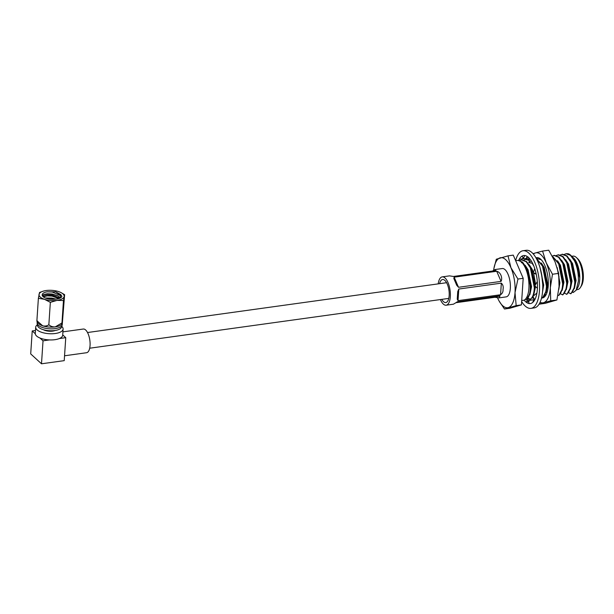 <?xml version="1.0" encoding="UTF-8"?>
<svg xmlns="http://www.w3.org/2000/svg" width="614" height="614" viewBox="0 0 614 614"><rect width="100%" height="100%" fill="white"/><g stroke="black" fill="none" stroke-linecap="round" stroke-linejoin="round"><path stroke-width="0.92" d="M55.099 330.501A7.637 3.108 -176.2 0 1 52.674 331.107A7.637 3.108 -176.2 0 1 43.433 329.726M61.768 326.387A13.738 5.587 -176.2 0 1 63.104 329.027L62.697 335.213A13.738 5.587 -176.2 0 1 59.312 338.56A13.738 5.587 -176.2 0 1 54.876 339.688A13.738 5.587 -176.2 0 1 49.465 339.926A13.738 5.587 -176.2 0 1 39.964 338.022A13.738 5.587 -176.2 0 1 35.29 333.74A13.738 5.587 -176.2 0 1 35.282 333.394L35.696 327.208A13.738 5.587 -176.2 0 1 37.37 324.768M63.104 329.027A13.738 5.587 -176.2 0 1 55.283 333.502A13.738 5.587 -176.2 0 1 35.696 327.208M62.92 331.859L83.281 329.035A11.958 4.95 82.1 0 1 85.653 329.979A11.958 4.95 82.1 0 1 90.081 342.942A11.958 4.95 82.1 0 1 86.566 352.728L64.547 355.782M37.185 321.805L37.116 322.857A12.602 5.127 3.8 0 0 37.139 323.332L37.485 325.458A12.119 4.935 3.8 0 0 54.746 330.547A12.119 4.935 3.8 0 0 61.569 327.055L62.183 324.998A12.602 5.127 3.8 0 0 62.267 324.522L62.375 322.933M37.139 323.332A12.602 5.127 3.8 0 0 55.091 328.628A12.602 5.127 3.8 0 0 62.183 324.998M43.226 296.769L47.263 295.856L52.029 296.101L58.814 298.596M45.413 298.02L51.898 298.074L55.981 299.141M47.178 291.827L55.759 291.827L61.914 296.148L61.553 297.13C60.364 298.274 58.253 298.964 55.237 299.202A9.417 3.83 3.8 0 1 42.174 294.835A9.417 3.83 3.8 0 1 47.178 291.827L52.297 292.041L59.988 295.326L60.84 297.69M42.289 295.557L43.97 294.413L47.401 293.768L52.167 294.014L57.831 295.802L60.372 297.967M43.832 290.982L39.542 292.456L38.383 298.304L44.431 299.294L50.34 302.341L56.972 300.399A12.602 5.127 3.8 0 0 64.109 296.57A12.602 5.127 3.8 0 0 59.827 292.041A12.602 5.127 3.8 0 0 58.714 291.627A12.602 5.127 3.8 0 0 46.173 290.522A12.602 5.127 3.8 0 0 43.832 290.982A12.602 5.127 3.8 0 0 39.027 294.359A12.602 5.127 3.8 0 0 44.431 299.294A12.602 5.127 3.8 0 0 56.972 300.399L63.465 300.515L61.976 322.926L55.206 326.909A12.602 5.127 -176.2 0 1 42.665 325.804L36.894 320.715C36.932 321.713 37.055 321.767 37.27 320.869M37.009 321.49L37.569 322.48A12.602 5.127 3.8 0 0 42.665 325.804C44.999 326.356 47.055 326.003 48.851 324.745L50.34 302.341M48.851 324.745C50.571 326.31 52.689 327.032 55.206 326.909A12.602 5.127 3.8 0 0 61.876 324.092L62.167 323.701M38.383 298.304L36.894 320.715M63.465 300.515L64.623 294.666L62.352 323.079C62.144 323.977 62.014 323.923 61.976 322.926C62.014 323.923 62.144 323.977 62.352 323.079M64.623 294.666L60.717 292.433M55.759 291.827L60.886 294.628L61.853 296.501M42.473 295.933L52.144 295.134L60.026 298.135M48.498 298.918L52.712 299.333M43.632 294.551L52.205 294.213L58.153 295.986M45.682 298.128L51.929 298.266L55.736 299.164M62.712 334.891L65.752 337.669L64.224 360.641L41.499 363.795L43.026 340.824L49.465 339.926M35.474 330.486L32.227 330.938L30.7 353.91L41.499 363.795M39.964 338.022L43.026 340.824M32.227 330.938L35.29 333.74M59.312 338.56L65.752 337.669M441.773 299.363A11.635 4.82 -97.9 0 0 445.787 302.564A11.635 4.82 -97.9 0 0 449.172 295.595A11.635 4.82 -97.9 0 0 442.587 279.516A11.635 4.82 -97.9 0 0 439.601 283.683M455.849 302.71L494.984 297.276L500.095 295.802L457.146 301.819M440.384 299.555A14.299 5.925 -97.9 0 0 446.148 305.204L453.439 304.191L457.553 301.704M500.095 295.802L498.883 297.89L494.984 297.276M446.148 305.204A14.299 5.925 -97.9 0 0 450.315 296.646A14.299 5.925 -97.9 0 0 442.218 276.876A14.299 5.925 -97.9 0 0 438.212 283.875M498.883 297.89L506.174 296.877A14.299 5.925 -97.9 0 0 510.334 288.319A14.299 5.925 -97.9 0 0 502.244 268.548L494.953 269.554L495.951 270.567L453.408 276.469L449.509 275.863L442.218 276.876M501.339 283.138C502.996 284.719 503.564 286.784 503.043 289.324C503.242 291.658 502.413 293.469 500.564 294.743L501.339 283.138L458.796 289.041L458.029 300.645L500.564 294.743M458.029 300.645L457.238 299.148L457.745 291.596L458.796 289.041M492.543 271.035L494.953 269.554M458.512 287.291L501.047 281.389L496.711 271.265L454.168 277.167L458.512 287.291L456.739 285.31L453.83 278.503L454.168 277.167M496.711 271.265C500.387 271.994 502.858 277.781 501.047 281.389M576.446 289.731L577.62 289.57A16.885 6.992 -97.9 0 0 580.522 287.306A16.885 6.992 -97.9 0 0 582.532 279.462A16.885 6.992 -97.9 0 0 576.385 257.512A16.885 6.992 -97.9 0 0 572.977 256.122L571.78 256.284M576.185 290.176L577.682 287.697A16.885 6.992 -97.9 0 0 579.693 279.861A16.885 6.992 -97.9 0 0 573.545 257.911L577.321 264.588L579.578 277.321L575.602 262.001L570.774 255.317A20.201 8.366 82.1 0 1 574.458 260.773C577.329 267.128 578.634 273.974 578.365 281.312L576.185 290.176L573.269 292.517L572.716 292.203M576.385 257.512L577.743 258.778A15.273 6.324 82.1 0 1 583.3 278.633A15.273 6.324 82.1 0 1 581.481 285.717L580.522 287.306M572.171 256.706L572.977 257.381M574.458 260.773L570.406 255.301L566.093 253.728L568.042 253.72A20.201 8.366 82.1 0 1 570.774 255.317M521.716 300.53L523.957 300.223A20.201 8.366 82.1 0 0 528.884 288.403A20.201 8.366 82.1 0 0 519.114 260.635L521.831 262.024C527.349 267.881 530.166 276.607 530.273 288.212C529.966 294.582 528.539 298.496 525.991 299.939L526.49 299.87L530.327 292.648L530.78 288.143L526.835 268.333L522.506 262.101L518.032 260.397L515.66 260.727M568.671 292.763L571.005 293.692L574.842 286.469L575.295 281.964L571.35 262.155L567.021 255.923L562.547 254.219L560.336 254.94M570.498 293.761C573.054 292.318 574.481 288.411 574.788 282.033L570.843 262.224L566.645 256.107L562.048 254.296M564.627 293.323L566.96 294.252L570.797 287.03L571.25 282.524L567.305 262.715L562.977 256.483L558.502 254.787L556.284 255.501M566.453 294.329C569.009 292.878 570.437 288.971 570.744 282.601L566.799 262.792L562.593 256.667L557.996 254.856M560.574 293.891L562.915 294.82L566.745 287.59L567.198 283.092L563.261 263.283L558.932 257.051L554.457 255.347L552.255 256.046M562.409 294.889C564.957 293.438 566.392 289.532 566.691 283.161L562.754 263.352L558.548 257.228L553.951 255.416M552.446 256.399L558.709 263.913L562.647 283.722C562.34 290.092 560.912 293.999 558.364 295.449L558.87 295.38L562.7 288.15L563.153 283.653L559.208 263.843L552.27 256.069M536.459 258.74L542.515 266.154L546.46 285.963C546.153 292.341 544.725 296.247 542.177 297.698L542.684 297.621L546.514 290.399L546.967 285.894L543.022 266.085L536.26 258.371M542.722 289.163L542.922 286.454L541.632 274.42M529.291 258.855L527.956 259.43M532.246 297.821L534.203 298.757M529.498 260.144L526.129 259.277L523.911 259.991M533.812 266.046L532.008 263.153M529.468 260.543L525.622 259.346M528.201 298.381L530.542 299.31L533.006 296.562M533.159 296.232L534.372 292.08L534.848 285.848L537.411 288.311M530.035 299.379C532.584 297.936 534.011 294.022 534.318 287.651L530.381 267.842L526.175 261.717L521.578 259.906L519.866 260.551M534.848 285.832L530.696 267.374L526.559 261.541L521.578 259.906M566.093 253.728L564.381 254.373M574.343 288.649L576.07 280.544L572.601 263.606L569.646 259.054M579.578 277.321L575.602 262.001M577.321 264.588L573.238 258.026M574.842 286.469L575.564 280.613L572.094 263.675L571.166 261.756M570.291 289.209L572.025 281.105L568.549 264.166L565.601 259.622M570.797 287.03L571.519 281.174L568.042 264.235L567.113 262.324M566.246 289.77L567.973 281.665L564.504 264.726L561.557 260.183M566.745 287.59L567.466 281.734L563.997 264.795L563.069 262.884M562.201 290.338L563.928 282.225L560.459 265.294L557.512 260.743M562.7 288.15L563.422 282.294L559.953 265.363L559.024 263.444M558.801 289.44L559.884 282.785L557.159 267.566M559.085 286.247L558.963 276.338M546.015 292.579L547.742 284.474L544.273 267.535L541.318 262.984M546.514 290.399L547.235 284.543L543.766 267.604L542.837 265.693M542.546 291.888L543.697 285.034L540.051 267.742M542.707 289.631L543.19 285.103L540.972 271.242M533.873 294.267L535.585 286.561M535.608 284.512L533.658 273.107M533.436 272.439L532.131 269.224L529.184 264.672M534.372 292.08L535.101 286.093M535.109 285.372L531.624 269.293L530.696 267.374M529.828 294.827L531.555 286.715L528.086 269.784L525.131 265.233M530.327 292.648L531.049 286.792L527.579 269.853L526.651 267.934M521.409 262.738L521.831 262.024M504.478 309.003L509.727 308.274L521.424 304.882L516.174 305.611L504.478 309.003L499.075 300.967M493.656 270.114A25.251 10.461 82.1 0 1 493.909 268.448L496.304 259.246L508.008 255.854L510.94 267.727L517.94 279.04L515.023 292.609L516.174 305.611M521.424 304.882L523.189 278.311L513.258 255.125L508.008 255.854M523.189 278.311L517.94 279.04M493.909 268.448A25.251 10.461 82.1 0 1 500.126 257.834A25.251 10.461 82.1 0 1 510.94 267.727A25.251 10.461 82.1 0 1 515.023 292.609A25.251 10.461 82.1 0 1 508.292 307.591A25.251 10.461 82.1 0 1 498.177 299.233A25.251 10.461 82.1 0 1 497.509 297.759M541.533 298.005A20.362 8.435 -97.9 0 0 545.808 295.242A20.362 8.435 -97.9 0 0 547.68 275.448A20.362 8.435 -97.9 0 0 540.819 259.323A20.362 8.435 -97.9 0 0 535.961 257.834M541.218 259.714L536.552 258.479M544.902 295.334L546.383 294.152M542.561 251.065L546.245 262.83A25.251 10.461 -97.9 0 0 535.423 252.93L542.561 251.065L548.732 250.205L554.987 261.618L558.671 273.391L559.07 286.5L556.906 299.962L550.727 300.814L543.597 302.687A25.251 10.461 -97.9 0 0 550.328 287.713A25.251 10.461 -97.9 0 0 549.645 274.88A25.251 10.461 -97.9 0 0 546.245 262.83L552.493 274.243L550.328 287.713L550.727 300.814M533.021 253.674L535.423 252.93A25.251 10.461 -97.9 0 0 533.389 254.104M540.074 302.288A25.251 10.461 -97.9 0 0 543.597 302.687L539.031 304.206M558.671 273.391L552.493 274.243M556.906 299.962L545.209 303.347L539.061 304.199M536.912 292.993L532.929 296.432L534.763 299.793M521.808 259.875L522.123 258.801L519.229 259.285L519.022 260.382M518.692 260.359A24.238 10.039 82.1 0 1 523.658 255.539A24.238 10.039 82.1 0 1 532.714 263.559A24.238 10.039 82.1 0 1 537.388 288.757A24.238 10.039 82.1 0 1 530.319 303.562A24.238 10.039 82.1 0 1 524.126 300.146M521.915 259.86A24.238 10.039 82.1 0 1 523.205 257.588M515.637 260.681A29.088 12.05 82.1 0 1 522.99 250.742L526.19 250.297A29.088 12.05 82.1 0 1 537.066 259.922A29.088 12.05 82.1 0 1 542.676 290.161A29.088 12.05 82.1 0 1 534.188 307.913L530.987 308.358A29.088 12.05 82.1 0 1 521.647 301.551M522.99 250.742A29.088 12.05 82.1 0 1 533.858 260.367A29.088 12.05 82.1 0 1 539.468 290.599A29.088 12.05 82.1 0 1 530.987 308.358M528.685 298.657L526.305 301.973L529.076 301.52M534.64 299.571L533.75 299.647L532.745 302.41M529.153 303.554L528.27 300.63L533.75 299.647M529.544 299.125L529.283 300.453M528.193 299.041L527.794 298.88M522.123 258.801L521.877 259.868M523.588 258.003L522.023 256.291M524.847 255.547L523.174 258.816L527.518 258.356L526.797 257.258L527.165 256.46M527.518 258.356L523.174 258.816M526.313 258.302L526.797 257.258M531.287 260.973L528.808 262.6L531.97 263.191L532.323 262.792M528.524 257.281L529.299 261.257L528.808 262.6M536.083 273.483L533.267 272.923L536.245 274.243M534.717 268.525L533.267 272.923M537.304 281.573L534.84 285.84M89.69 348.215L448.773 298.396M87.518 332.527L446.593 282.709"/></g></svg>

